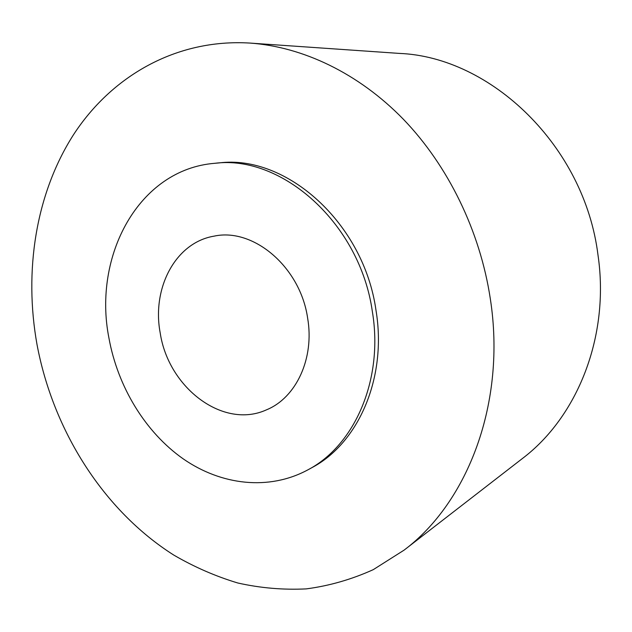 <?xml version="1.0" encoding="UTF-8"?>
<svg xmlns="http://www.w3.org/2000/svg" width="632" height="632" viewBox="0 0 632 632"><rect width="100%" height="100%" fill="white"/><g stroke="black" fill="none" stroke-linecap="round" stroke-linejoin="round"><path stroke-width="0.95" d="M37.019 344.566C53.12 430.439 103.293 510.364 173.705 555.03C194.174 566.967 215.528 576.289 237.774 582.988C260.36 588.06 283.183 590.027 306.228 588.89C329.201 585.88 351.542 579.465 373.275 569.645L404.077 550.14C468.051 502.195 506.414 402.363 490.321 298.81C480.107 231.107 448.12 165.718 403.406 119.29C358.463 73.083 302.728 46.839 250.059 43.079C175.704 38.497 110.995 76.693 73.154 135.264C35.59 194.427 23.85 271.286 37.019 344.566M250.059 43.079L399.274 53.404C490.74 56.943 584.45 145.834 597.991 255.004C609.967 336.469 577.324 417.104 522.34 458.571L404.077 550.14M108.941 338.088C117.75 386.752 145.281 432.233 183.248 458.887C221.24 485.226 268.821 490.961 307.942 469.821C354.647 445.41 383.711 379.674 372.367 311.623C360.066 223.562 281.951 154.619 214.84 163.293C138.661 169.297 92.659 256.031 108.941 338.088M214.84 163.293L219.13 162.914C286.035 154.287 363.787 222.804 376 310.352C387.258 378.007 358.273 443.411 311.718 467.751L307.942 469.821M307.634 318.125C314.618 358.423 296.155 397.67 266.712 409.733C223.246 429.807 168.325 387.7 160.204 332.938C151.68 288.271 175.42 242.57 213.995 236.163C253.25 227.441 300.303 266.902 307.634 318.125"/></g></svg>
